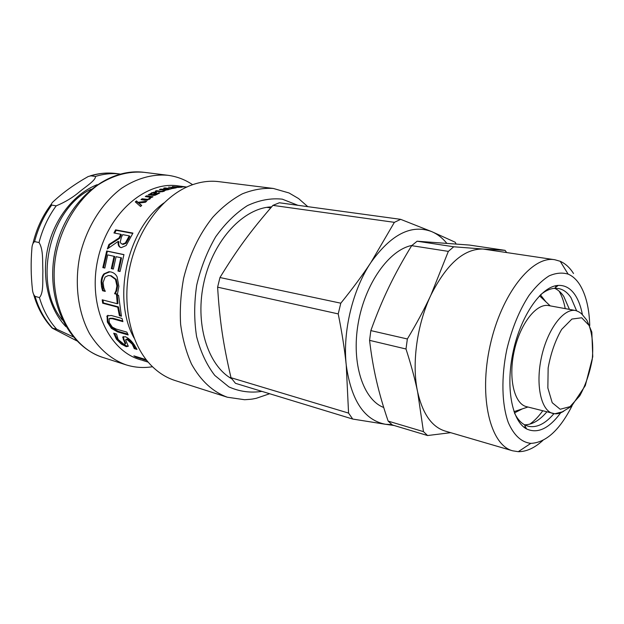 <?xml version="1.0" encoding="UTF-8"?>
<svg xmlns="http://www.w3.org/2000/svg" width="624" height="624" viewBox="0 0 624 624"><rect width="100%" height="100%" fill="white"/><g stroke="black" fill="none" stroke-linecap="round" stroke-linejoin="round"><path stroke-width="0.94" d="M512.663 450.809L445.021 431.02C431.847 426.902 422.721 413.891 417.643 391.989L423.462 431.629L388.151 421.106C383.315 406.957 379.431 393.565 376.514 380.944C373.581 368.355 371.264 354.822 369.572 340.353L405.998 348.995C411.068 364.712 414.952 379.049 417.643 391.989C411.567 364.182 416.863 324.698 430.903 295.097C424.499 308.857 416.645 323.482 407.355 338.972L370.843 330.603C376.506 314.816 382.528 300.3 388.931 287.063C395.312 273.788 402.893 259.99 411.676 245.661L448.344 251.378L430.903 295.097C446.597 264.014 463.96 248.656 483.007 249.038L453.734 246.776L417.113 241.215L469.513 245.068L505.034 250.349L483.007 249.038L554.759 259.724C532.077 255.466 501.337 293.92 490.074 345.657C478.561 397.332 490.292 445.146 512.663 450.809L518.271 451.682C526.43 451.745 534.635 447.977 542.903 440.388M388.151 421.106L392.387 424.975L427.58 435.536L450.676 432.674M369.572 340.353L370.843 330.603M411.676 245.661L417.113 241.215M427.58 435.536L423.462 431.629M405.998 348.995L407.355 338.972M448.344 251.378L453.734 246.776M505.034 250.349L506.649 252.502M540.665 294.661C545.438 290.784 550.064 288.678 554.549 288.335L558.386 288.514C563.347 289.419 567.559 292.492 571.007 297.726L576.584 310.736M553.909 413.689C545.158 423.953 536.539 428.126 528.052 426.208L524.495 424.757C520.572 422.557 517.257 418.704 514.558 413.182M582.356 314.379C580.882 306.696 578.549 300.355 575.351 295.363C570.788 288.397 565.063 285.082 558.168 285.418C541.546 286.198 521.204 314.792 513.349 350.782C505.354 386.74 511.805 421.231 526.555 428.93C537.654 433.984 549.034 428.61 560.68 412.807M572.068 405.811C559.65 430.154 545.906 442.673 530.837 443.368C521.438 442.299 513.934 435.38 508.318 422.596C501.743 404.469 501.064 377.052 506.86 349.346C511.961 328.263 519.363 310.268 529.058 295.363C535.603 286.658 542.295 280.16 549.143 275.863C555.883 272.945 562.216 272.36 568.121 274.115C572.645 276.042 576.545 279.583 579.821 284.747C585.928 294.77 589.243 308.365 589.75 325.517M573.534 273.523C569.813 267.649 565.367 263.57 560.212 261.284L554.759 259.724M540.446 294.871L545.906 301.821M522.319 408.884L514.449 412.901M575.663 310.526C578.861 311.626 581.147 313.092 582.527 314.925L586.919 320.26L591.833 332.108L592.753 356.725L585.289 385.64L571.475 406.333L562.279 411.863L554.853 413.774L526.453 406.645C514.215 403.845 508.147 378.167 514.215 350.969C520.135 323.739 536.429 302.991 548.714 305.596L575.663 310.526C563.69 307.975 547.544 329.207 541.515 356.983C535.322 384.719 541.039 410.779 552.981 413.494L553.511 413.611C556.795 414.25 560.219 413.439 563.8 411.185M456.082 243.945L455.169 242.221L431.699 231.605L400.67 219.344L279.349 202.769L272.922 205.374L394.384 222.339L370.96 262.408C362.599 275.098 352.537 288.694 340.798 303.194L219.96 277.532C237.37 249.046 250.77 230.95 272.922 205.374M338.216 313.903C341.983 332.514 344.659 349.604 346.25 365.157L348.566 413.096L231.005 377.715C223.197 344.074 219.734 321.313 217.612 287.165L338.216 313.903L340.798 303.194M348.566 413.096L352.724 419.055L235.466 383.315L231.005 377.715M217.612 287.165L219.96 277.532M394.384 222.339L400.67 219.344M391.919 424.601L385.593 424.297L394.134 425.506M352.724 419.055L385.593 424.297C364.338 420.264 351.218 400.553 346.25 365.157C342.529 331.609 352.654 289.622 370.96 262.408C391.162 234.273 411.411 224 431.699 231.605C437.338 234.016 442.346 237.884 446.722 243.204M383.713 407.48C363.293 399.82 351.226 363.488 358.145 323.614C364.892 283.741 389.181 249.709 411.91 245.443M76.697 340.805L52.182 328.115L56.69 329.207L73.094 336.796M35.038 296.361C33.595 294.863 32.737 292.633 32.456 289.661C30.927 275.855 30.74 262.174 31.886 248.617C32.035 245.154 32.932 242.814 34.593 241.597L39.023 242.549C43.563 249.491 42.377 262.018 42.884 271.112C42.502 280.004 43.836 292.968 39.421 297.57L35.038 296.361C38.75 308.849 44.507 319.355 52.315 327.865M51.722 205.07C51.059 204.259 51.636 203.05 53.453 201.458C63.164 192.418 74.763 184.103 88.226 176.514L90.917 175.835L95.456 176.452C95.987 180.133 85.816 186.631 79.856 191.513C72.985 197.426 65.099 202.199 56.199 205.85L51.722 205.07C43.828 215.818 38.119 227.994 34.593 241.597M91.198 189.166C48.976 208.853 32.323 284.45 62.369 320.065M135.899 202.433L136.859 201.638L138.341 203.057L137.982 202.316L146.632 201.256L145.392 202.254L138.723 203.057L141.469 205.655M138.341 203.057L145.47 202.184M138.723 203.057L141.718 205.429L140.564 206.513L135.291 201.911L136.516 200.897L137.982 202.316M136.859 201.638L136.516 200.897M146.523 196.763L152.03 197.395M149.963 198.947L150.142 197.301L145.291 196.583L146.492 195.819L152.997 196.778L151.07 197.441L149.83 199.04L145.174 200.265L140.969 199.625L142.139 198.76L147.514 199.368L149.097 198.658L150.142 197.301M142.085 199.797L147.272 200.187M146.765 196.615L146.492 195.819M142.451 199.524L142.139 198.76M176.264 187.387L180.859 187.052L176.257 187.122M172.364 186.584L182.146 187.161L177.863 187.442L174.197 187.153L179.322 186.74L172.372 186.872M185.32 186.974L179.033 186.373L185.858 186.919M183.082 186.888L185.328 186.911M180.835 186.615L183.089 186.779M186.935 187.06L180.843 186.475M186.155 187.325L185.211 187.192L186.28 187.262M121.75 243.906L123.037 244.436L126.009 243.321L125.369 242.954L129.262 235.88L122.702 234.632L121.329 237.463L120.245 242.112L121.064 243.516L122.39 244.085L125.369 242.954M126.009 243.321L129.87 236.324L129.262 235.88M120.565 247.486L120.448 247.408C118.981 246.301 118.451 244.413 118.841 241.745L118.201 241.379L107.351 248.921L108.904 244.499L119.005 237.962L120.775 234.273L113.95 232.97L115.58 229.85L132.943 233.095L126.157 245.528L121.22 247.666L119.8 247.096C118.334 245.989 117.796 244.078 118.201 241.379M114.699 233.119L116.173 230.318L132.764 233.423M108.365 248.18L109.567 244.819L119.629 238.36L121.384 234.71L120.775 234.273M116.173 230.318L115.58 229.85M119.629 238.36L119.005 237.962M109.567 244.819L108.904 244.499M104.84 267.992L103.537 267.696L107.375 251.238L123.934 254.709M113.365 269.006L112.031 268.702L114.738 256.472L107.687 254.888L104.824 268.07L102.82 267.618L106.696 250.981L123.965 254.608L120.026 271.534L117.959 271.058L120.853 257.704L116.087 256.69L113.35 269.077L111.314 268.609L114.044 256.253M120.034 271.456L118.677 271.144L121.547 257.923L120.853 257.704M107.375 251.238L106.696 250.981M103.537 267.696L102.82 267.618M112.031 268.702L111.314 268.609M118.677 271.144L117.959 271.058M105.206 291.049L103.311 290.573L101.852 281.97C102.001 278.452 102.944 275.753 104.692 273.889L109.933 271.791M117.507 294.13L115.354 293.592L116.727 290.659L117.64 285.839L116.22 279.419L111.236 275.777L109.301 275.558M101.54 286.931L101.119 282.032C101.267 278.476 102.219 275.753 103.958 273.866L108.88 271.729L110.971 271.978C113.786 272.665 115.846 274.31 117.133 276.923L118.88 286.408L117.398 294.442L114.621 293.748L115.994 290.776L116.899 285.909L115.487 279.419L110.503 275.753L108.264 275.558L105.097 277.056L103.061 282.547L103.834 287.96L105.269 291.392L102.578 290.722L101.54 286.931L102.281 286.822M103.311 290.573L102.578 290.722M116.22 279.419L115.487 279.419M115.346 293.311L114.613 293.459M115.354 293.592L114.621 293.748M121.298 315.627L120.097 315.299L118.435 306.899L103.405 302.929L102.983 300.004M103.405 302.929L102.687 303.209L102.203 299.801L117.242 303.724L117.967 303.475L117.273 294.996M118.435 306.899L117.718 307.18L102.687 303.209M120.097 315.299L119.395 315.666L117.718 307.18M117.242 303.724L116.524 294.809L118.576 295.324L121.446 316.228L119.395 315.666M127.756 334.105L118.123 331.321L112.016 327.85L108.014 321.617L107.492 315.955L108.014 315.253M122.717 320.962L112.897 318.248L109.801 318.302M111.384 328.372L107.351 322.078L107.063 315.939L111.29 315.479L122 318.419L122.92 321.633L112.219 318.661L109.122 318.731L109.255 322.616L112.328 327.14L116.095 329.027L126.828 332.108L128.177 334.955L117.499 331.867L111.384 328.372L112.016 327.85M128.279 346.187L126.695 345.969L121.867 343.426L116.914 338.481L114.488 333.434M136.547 348.465L134.792 347.935L132.818 343.535L127.592 338.887L126.032 339.386M125.167 343.738L125.736 343.364L123.872 339.206L123.388 336.57M121.345 344.097L116.353 339.105L113.708 333.208L116.516 334.027L118.147 339.503L123.895 344.261L125.198 344.027L122.749 337.272L125.167 336.679C128.294 337.927 131.282 340.571 134.129 344.612L136.999 349.448L134.269 348.621L132.257 344.183L127.007 339.487L125.619 339.807L128.279 346.265L126.181 346.655L121.345 344.097L121.867 343.426M134.659 347.779L134.137 348.465M134.792 347.935L134.269 348.621M123.295 336.601L122.819 337.069M123.872 339.206L123.295 339.823M136.414 356.655L136.157 357.217L133.887 355.875L146.156 359.658M146.851 360.524L136.157 357.217M142.155 360.266L148.192 362.146M172.411 188.128L173.472 188.276M172.333 188.557L171.187 188.401L173.16 187.746L168.542 187.122L176.319 187.793L172.333 188.557M173.191 188.362L173.16 187.746M168.199 189.205L169.174 189.345M164.307 190.46L165.103 190.57M156.593 191.404L156.445 190.679L161.85 191.326L163.348 190.975L164.26 190.211L159.401 189.548L160.649 189.119L167.56 189.501L168.48 188.893L163.621 188.23L164.876 187.902L171.389 188.791L165.204 190.234L164.073 191.248L161.967 191.802L155.204 191.201L156.445 190.679M164.923 188.409L164.876 187.902M168.566 189.657L168.48 188.893M166.117 190.187L166.054 189.774M160.742 189.735L160.649 189.119M164.401 191.069L164.26 190.211M161.944 191.81L161.85 191.326M152.802 194.587L153.044 195.398L151.242 195.14L151 194.321L152.802 194.587L154.721 193.378L155.095 192.964L154.666 192.637L152.155 193.175L151 194.321M153.044 195.398L153.746 194.961M149.503 194.984L150.329 195L151.148 193.994M155.103 192.816L156.062 192.855L155.867 192.02L156.71 192.59L153.886 194.743L155.368 194.61L158.644 192.777L159.767 192.941L155.15 195.234L148.192 194.789L150.088 194.189L151.585 192.808L155.867 192.02M150.329 195L150.088 194.189M149.643 194.906L149.409 194.095M158.824 193.541L158.644 192.777M158.753 193.58L158.566 192.816M153.902 195.476L153.676 194.711M153.855 192.629L153.73 192.114M150.657 194.438L150.423 193.627M163.87 202.972C127.195 229.211 111.86 298.849 134.105 338.068M185.086 186.81L178.105 185.882C145.618 180.866 107.796 213.353 97.867 259.256C87.586 305.089 108.264 350.454 139.846 359.557L141.437 360.056M271.604 206.887C243.929 207.737 213.759 239.413 204.173 281.19C194.399 322.912 207.449 365.274 231.847 378.869M192.598 184.681C185.039 179.587 176.756 176.452 167.747 175.274C152.162 173.956 136.757 178.308 121.516 188.315C101.993 202.901 86.557 227.44 79.95 255.31C74.24 283.382 77.938 312.133 89.521 333.575C99.138 349.058 111.298 359.479 125.993 364.829C134.659 367.544 143.497 368.176 152.49 366.733M307.788 206.653L298.568 198.557L289.021 192.964L273.32 188.456L218.86 181.654C209.165 180.445 199.267 181.896 189.166 185.991C162.419 196.934 138.271 228.743 129.987 266.331C121.711 303.927 130.26 342.935 149.932 364.104C157.373 372.068 165.75 377.536 175.055 380.515L227.331 397.223L244.639 399.727C253.835 399.142 252.665 398.923 256.3 398.291L269.662 393.736M569.423 309.387L563.784 296.462C561.194 292.57 558.145 289.864 554.65 288.327M524.589 424.804C532.046 424.804 539.464 420.498 546.835 411.902M560.18 409.258L552.217 402.714L547.856 387.995L548.145 367.981C550.789 353.285 555.29 340.423 561.662 329.394L571.912 319.051L581.693 317.78L589.087 325.447C592.355 334.534 593.416 345.797 592.262 359.245C589.789 372.91 585.616 385.094 579.758 395.803L570.008 406.661L560.18 409.258M120.097 174.034C112 173.066 103.787 173.87 95.456 176.452M56.199 205.85C48.29 216.653 42.565 228.883 39.023 242.549M39.421 297.57C43.126 310.112 48.883 320.658 56.69 329.207M65.933 326.672C48.851 308.974 41.254 277.852 47.767 248.219C54.304 218.603 74.279 193.549 97.211 184.665M90.917 175.835C99.419 173.222 107.804 172.442 116.064 173.511L120.104 174.034M149.362 199.345L149.097 198.658M147.787 200.054L147.514 199.368M146.149 200.086L145.837 199.313M123.037 244.436L122.39 244.085M128.333 239.515L127.717 239.109M101.852 281.97L101.119 282.032M111.236 275.777L110.503 275.753M117.64 285.839L116.899 285.909M116.727 290.659L115.994 290.776M104.692 273.889L103.958 273.866M108.014 321.617L107.351 322.078M118.123 331.321L117.499 331.867M112.897 318.248L112.219 318.661M107.492 315.955L106.805 316.352M116.914 338.481L116.353 339.105M126.695 345.969L126.181 346.655M127.592 338.887L127.007 339.487M132.818 343.535L132.257 344.183M125.377 342.248L124.823 342.896M167.614 189.93L167.56 189.501M164.541 190.499L164.416 189.641M163.433 191.474L163.348 190.975M160.345 191.896L160.204 191.209M154.877 193.986L154.721 193.378M157.006 194.516L156.858 193.963M155.516 195.125L155.368 194.61M154.097 195.452L153.886 194.743M151.749 193.409L151.585 192.808M297.921 205.304L282.298 199.165C270.917 197.956 259.295 200.101 247.424 205.616C235.763 213.08 225.178 223.486 215.662 236.816C207.145 251.534 200.819 267.657 196.7 285.199C194.072 302.968 194.033 320.057 196.583 336.469C200.577 351.881 206.645 364.868 214.789 375.43L228.93 386.919C239.499 391.622 250.489 393.104 261.901 391.373M273.32 188.456C263.164 187.855 252.821 189.657 242.284 193.869C231.832 199.462 221.965 207.301 212.675 217.37C199.181 234.328 189.509 254.592 183.651 278.156C180.765 293.756 179.751 309.13 180.617 324.269C182.559 338.918 186.202 352.193 191.537 364.112C200.858 380.827 212.792 391.864 227.331 397.223M103.264 357.56C66.511 345.946 44.819 297.383 55.372 249.896C65.746 202.379 105.838 167.419 144.066 172.318C128.497 170.992 113.139 175.196 97.999 184.93C78.601 199.126 63.344 223.041 56.878 250.232C45.965 298.904 68.796 347.287 103.264 357.56L125.993 364.829M556.171 287.024L555.087 285.893M523.957 427.198L525.424 426.629M529.807 424.148C534.269 421.013 538.574 416.575 542.716 410.842M565.235 308.615C563.885 301.665 561.842 295.831 559.112 291.119M524.495 424.757L526.555 428.93M554.549 288.335L558.168 285.418M568.121 274.115L560.212 261.284M530.837 443.368L518.271 451.682M550.204 305.869L539.518 295.815M527.92 407.02L513.997 411.653M270.715 207.909L266.854 207.363M231.122 377.871L229.406 377.356M51.878 327.787C43.493 318.77 37.432 307.71 33.704 294.629M33.002 243.313C36.551 228.579 42.689 215.483 51.418 204.009M90.106 175.89C98.795 173.207 107.453 172.419 116.064 173.511M120.448 247.408L119.8 247.096M109.59 271.791L108.88 271.729M107.734 315.557L107.063 315.939M134.675 347.56L134.144 348.262M123.341 336.703L122.749 337.272M125.736 343.364L125.198 344.027M173.098 188.393L173.066 187.855M168.457 189.696L168.379 189.041M164.291 191.155L164.174 190.398M155.29 193.736L155.095 192.964M144.066 172.318L167.747 175.274"/></g></svg>
